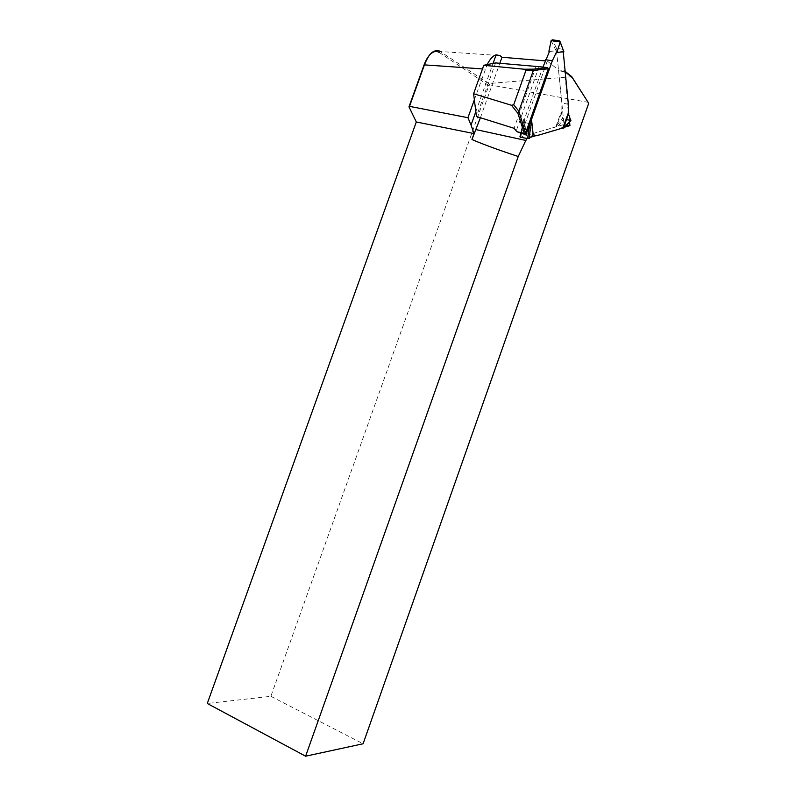 <?xml version="1.0" encoding="UTF-8"?>
<svg xmlns="http://www.w3.org/2000/svg" width="796" height="796" viewBox="0 0 796 796"><rect width="100%" height="100%" fill="white"/><g stroke="black" fill="none" stroke-linecap="round" stroke-linejoin="round"><path stroke-width="0.6" stroke-dasharray="3.98 2.98" d="M474.346 99.798L487.192 64.605M475.839 111.629L493.052 63.421M495.58 62.914L476.456 116.495M480.396 117.738L499.818 63.322M565.2 71.909L563.976 70.406L565.15 71.361M568.135 107.39L564.623 71.441M569.568 121.957L568.712 113.291M526.813 138.365L529.828 137.469M536.404 135.529L564.722 127.161M439.153 52.397L488.834 85.59L270.869 696.311L207.278 703.485M488.834 85.59L489.878 84.913L588.174 102.296M270.869 696.311L363.095 743.772M520.266 137.22L547.28 61.053L545.131 60.874M547.28 61.053L558.513 70.008L563.976 70.406M571.797 76.724L488.754 83.52L440.238 51.511L499.968 55.601M489.878 84.913L488.764 83.52L487.878 84.406M558.513 70.008L564.006 124.504L520.574 137.131L520.067 136.773L525.987 133.519L524.345 119.45L542.922 67.113M566.722 125.022L564.006 124.504M540.006 66.755L549.2 69.332L529.837 123.678M535.947 66.774L514.087 128.305M539.041 66.715L516.146 131.201M549.489 51.432L556.523 50.805L561.916 103.052L561.837 112.027L556.424 126.773L530.037 134.444L525.987 133.519M562.056 51.501L556.265 52.486M531.071 120.733L532.653 134.832L533.171 134.713M564.135 127.798L557.817 126.455L563.399 119.49L562.483 118.574L561.279 111.928L555.847 126.663L557.817 126.455M536.653 135.738L530.037 134.444M556.424 126.773L555.847 126.663M570.782 120.644L563.399 119.49M528.952 138.574L520.037 136.803M532.653 134.832L533.221 134.942M561.279 111.928L561.837 112.027M563.09 49.372L556.454 48.218L552.364 39.81M568.364 104.206L561.916 103.052M556.523 50.805L555.867 50.367L556.454 48.218M570.981 120.156L562.464 118.544L555.986 126.614M548.912 51.332L555.926 50.705M529.847 123.569L523.529 122.365L521.29 133.171M524.345 119.45L523.738 119.34L523.211 121.002L523.529 122.365M525.42 133.41L523.738 119.34M482.456 68.914L485.301 69.133M564.633 71.759L558.454 70.744M547.927 69.352L524.872 134.365M570.205 120.763L563.837 127.599M559.618 40.904L562.782 49.193M551.13 40.666L555.867 50.367M520.723 135.917L520.475 137.111M520.067 136.773L523.589 119.708M529.768 124.156L549.2 69.332M520.733 132.992L523.211 121.002M560.225 41.86L559.906 41.024"/><path stroke-width="1.19" d="M565.15 71.361L571.787 76.715L588.722 103.291L363.095 743.772L305.624 756.2L207.278 703.485L416.308 121.977L408.975 106.833L424.089 64.864C426.338 58.864 429.124 54.775 432.457 52.606C434.855 51.163 437.084 51.093 439.153 52.397L440.238 51.511C438.248 50.138 435.919 50.208 433.273 51.72C430.427 52.994 427.512 57.282 424.537 64.576L409.492 106.356L467.949 117.699L471.043 125.072L475.839 111.629L473.59 93.729L511.48 105.261L513.699 104.773L525.897 70.466L524.285 69.232L483.749 65.292L493.052 63.421L496.117 54.834C492.933 55.79 489.958 59.053 487.192 64.605M467.949 117.699L474.346 99.798M513.699 104.773L518.873 111.181L525.688 133.678L516.942 131.728L514.087 128.305L476.456 116.495L475.839 111.629M526.813 138.365L518.236 156.494C498.435 149.966 483.003 144.305 471.938 139.509L474.058 133.589L471.043 125.072M471.938 139.509L480.396 117.738M499.818 63.322L501.978 57.252L499.968 55.601L496.117 54.834M493.052 63.421L495.58 62.914L540.006 66.755L547.26 67.63L549.17 69.133M305.624 756.2L518.236 156.494M588.722 103.291L572.244 77.58L565.2 71.909M564.722 127.161L569.926 125.629L569.568 121.957M568.712 113.291L568.135 107.39M529.828 137.469L536.404 135.529M409.492 106.356L408.975 106.833M416.308 121.977L474.058 133.589M526.693 138.404L520.266 137.22L527.619 138.524L529.847 123.569L531.569 121.231L528.972 138.534L527.619 138.524M545.131 60.874L501.978 57.252M571.787 76.715L572.244 77.58M569.926 125.629L566.722 125.022M483.749 65.292L473.59 93.729M525.688 133.678L526.126 134.424L524.872 134.365L516.942 131.728M525.698 132.783L548.394 68.754L533.34 70.446L525.897 70.466M533.34 70.446L518.873 111.181M524.126 132.872L517.927 113.34L511.48 105.261M524.285 69.232L533.628 69.153L547.26 67.63M533.628 69.153L533.26 70.406M517.927 113.34L518.793 111.151M542.922 67.113L549.489 51.432L548.912 51.332L551.14 40.596L560.195 41.969L559.618 40.904L552.364 39.81L551.14 40.596M562.056 51.501L563.24 51.849L568.364 104.206L568.254 113.211L562.832 127.987L536.653 135.738L533.171 134.713M563.24 51.849L556.265 52.486L552.325 60.785L545.549 59.7M531.569 121.231L531.071 120.733L552.325 60.785M562.832 127.987L564.135 127.798M531.678 120.843L533.221 134.942L528.972 138.534M568.254 113.211L570.782 120.644M563.409 128.106L568.802 113.311M563.847 51.939L560.225 41.86M556.852 52.586L560.195 41.969M424.089 64.864L482.456 68.914M476.157 129.629L525.957 140.474M529.837 123.678L526.086 134.245M563.588 128.056L570.961 120.126M563.827 51.601L560.175 42.039M521.29 133.171L520.723 135.917M433.273 51.72L432.447 52.606M526.136 134.395L529.768 124.156M564.065 127.877L570.881 120.544M519.937 136.862L520.733 132.992"/></g></svg>
